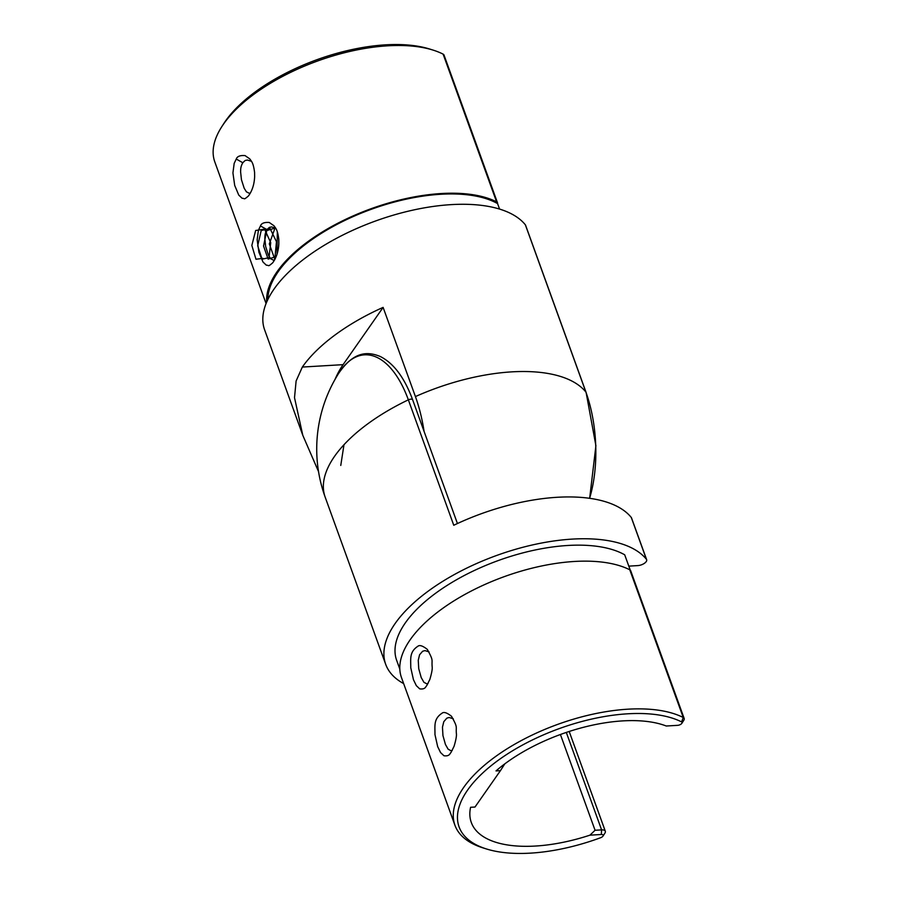 <?xml version="1.0" encoding="UTF-8"?>
<svg xmlns="http://www.w3.org/2000/svg" width="898" height="898" viewBox="0 0 898 898"><rect width="100%" height="100%" fill="white"/><g stroke="black" fill="none" stroke-linecap="round" stroke-linejoin="round"><path stroke-width="1.35" d="M424.069 431.354A104.931 50.827 -93.4 0 0 415.415 396.579L383.12 307.385A141.312 64.6 160.1 0 0 302.334 367.058L296.116 380.976L294.51 397.679L302.806 435.339L318.532 471.596M302.806 435.339L264.618 329.847A141.312 64.6 -19.9 0 1 365.217 224.949A141.312 64.6 -19.9 0 1 525.341 224.792A6.668 3.042 -19.9 0 1 525.577 225.218L586.113 392.448L595.902 445.711L589.66 498.323M415.415 396.579A141.312 64.6 -19.9 0 1 585.878 392.033A94.447 45.753 86.6 0 1 589.604 498.311M236.253 159.047C237.162 156.375 240.103 155.219 245.053 155.59L249.756 158.867C251.597 161.55 253.348 162.65 254.583 172.45L254.639 176.704C254.257 184.517 252.17 190.96 248.364 196.056C243.19 200.31 245.48 198.323 242.112 198.29L238.756 195.091L234.692 185.403L232.93 172.91L234.176 163.38L236.253 159.047L242.83 162.751C240.08 167.219 240.832 170.811 240.585 171.641L241.439 179.656L244.177 188.232L246.422 191.835L249.285 193.294L250.43 192.98M260.465 225.948C261.374 223.276 264.315 222.12 269.277 222.48L273.969 225.757C275.809 228.451 277.561 229.551 278.807 239.339L278.851 243.594C278.481 251.406 276.382 257.861 272.577 262.946C267.402 267.2 269.692 265.224 266.324 265.179L262.968 261.992L258.905 252.293L257.154 239.8L258.399 230.27L260.465 225.948L267.043 229.641C264.293 234.109 265.045 237.712 264.809 238.542L265.662 246.546L268.39 255.122L270.635 258.725L273.508 260.184L274.642 259.881M499.557 209.077L497.571 203.599A6.668 3.042 160.1 0 0 497.514 202.813A6.668 3.042 160.1 0 0 496.594 201.859A130.985 59.874 160.1 0 0 354.227 215.43A130.985 59.874 160.1 0 0 266.684 302.065M497.514 202.813L444.039 55.081A6.668 3.042 160.1 0 0 443.118 54.138A130.985 59.874 160.1 0 0 433.139 50.12A130.985 59.874 160.1 0 0 221.84 126.607A130.985 59.874 160.1 0 0 214.802 161.887L266.077 303.535M221.84 126.607L223.782 123.587A127.651 58.348 -19.9 0 1 429.704 49.042L433.139 50.12M497.571 203.599A129.649 59.257 160.1 0 0 358.616 214.229A129.649 59.257 160.1 0 0 267.873 299.472M251.474 161.314L247.343 160.024C245.087 160.809 246.22 159.26 242.83 162.751M275.686 228.204L271.555 226.913C269.299 227.71 270.433 226.15 267.043 229.641M383.12 307.385L343.081 364.655A106.649 51.669 -93.4 0 0 334.976 379.517M589.952 835.162A114.652 52.41 -19.9 0 1 471.304 822.489A114.652 52.41 -19.9 0 1 470.586 807.291L474.997 807.033L500.433 770.652L496.022 770.911A114.652 52.41 -19.9 0 1 666.26 726.011L677.642 725.337A3.334 1.527 160.1 0 0 681.874 723.283A3.334 1.527 160.1 0 0 681.593 721.913A127.651 58.348 160.1 0 0 506.809 754.387A127.651 58.348 160.1 0 0 486.357 848.936A127.651 58.348 160.1 0 0 600.616 837.722A3.334 1.527 160.1 0 0 603.007 836.072A3.334 1.527 160.1 0 0 601.334 834.489L589.952 835.162L595.071 830.268L560.408 734.508M628.802 566.133L637.838 565.594A6.668 3.042 160.1 0 0 644.293 563.394A6.668 3.042 160.1 0 0 646.65 559.69A6.668 3.042 160.1 0 0 646.414 559.274A141.312 64.6 160.1 0 0 486.301 559.42A141.312 64.6 160.1 0 0 385.691 664.329A141.312 64.6 160.1 0 0 403.662 683.603M399.812 669.066L396.658 660.356A129.649 59.257 -19.9 0 1 476.108 569.669A129.649 59.257 -19.9 0 1 624.705 554.807L630.239 570.084M486.357 848.936L482.922 847.858A130.985 59.874 -19.9 0 1 454.938 825.262L401.462 677.53A130.985 59.874 -19.9 0 1 479.88 586.776A130.985 59.874 -19.9 0 1 629.779 569.792A6.668 3.042 -19.9 0 1 630.699 570.735L684.175 718.456A6.668 3.042 -19.9 0 1 683.816 720.252L681.874 723.283M454.938 825.262A130.985 59.874 -19.9 0 1 533.356 734.497A130.985 59.874 -19.9 0 1 683.255 717.513A6.668 3.042 -19.9 0 1 684.175 718.456M451.032 752.389L450.167 753.512C449.202 755.476 447.114 756.217 443.915 755.746L440.548 752.546L437.663 746.597L434.969 734.598C435.047 725.618 433.442 718.905 442.085 713.169C443.848 711.665 447.002 712.709 451.514 716.29C458.306 728.536 455.578 725.921 456.442 734.16C456.588 736.427 455.802 740.48 454.062 746.317L451.032 752.389M426.819 685.488L425.944 686.622C424.99 688.575 422.902 689.327 419.692 688.856L416.335 685.657L413.45 679.707L410.756 667.697C410.824 658.728 409.219 652.015 417.862 646.268C419.635 644.775 422.778 645.808 427.302 649.4C434.082 661.635 431.354 659.031 432.219 667.27C432.376 669.526 431.579 673.579 429.85 679.416L426.819 685.488M595.071 830.268L601.593 829.887A6.668 3.042 -19.9 0 1 605.319 831.256A6.668 3.042 -19.9 0 1 604.96 833.052L603.007 836.072M338.669 373.332A99.498 48.2 -93.4 0 0 338.669 373.344A141.312 141.312 0 0 0 325.155 497.088A141.312 64.6 160.1 0 1 408.354 399.834A99.498 48.2 -93.4 0 0 338.669 373.332C353.464 351.926 366.766 351.006 380.202 356.461C393.728 363.252 404.549 377.721 412.665 399.857A3.334 1.527 160.1 0 0 408.354 399.834L453.759 525.263A141.312 64.6 -19.9 0 1 631.283 517.461A6.668 3.042 -19.9 0 1 631.519 517.877L646.65 559.69M500.433 770.652L504.788 763.872M453.277 718.77L449.135 717.48L446.822 718.164L443.792 721.689L442.467 727.189L442.95 735.597L445.442 744.464L448.136 749.201L451.088 750.762L452.222 750.447M429.053 651.881L424.922 650.59L422.599 651.275L419.568 654.788L418.255 660.288L418.737 668.707L421.218 677.575L423.923 682.312L426.876 683.861L428.009 683.558M262.979 258.355L255.964 259.253L251.844 245.423L255.661 230.483L264.573 229.147L270.736 242.673L269.007 257.647L262.048 259.185L257.692 245.738L261.206 230.528L270.062 228.541L276.461 241.697L275.035 256.918L268.132 259.107L263.541 246.041L266.751 230.584L275.54 227.957M274.867 259.455L269.31 243.897L275.226 227.452M277.033 254.112L277.336 231.852M340.769 465.445L343.979 444.735M586.113 392.448A6.668 3.042 -19.9 0 0 585.878 392.033L525.341 224.792M443.118 54.138L496.594 201.859M343.081 364.655L302.334 367.058M681.593 721.913L683.255 717.513L629.779 569.792M601.334 834.489L601.593 829.887L566.312 732.42M631.283 517.461L646.414 559.274M605.319 831.256L569.197 731.466M325.155 497.088L385.691 664.329M412.665 399.857L457.43 523.534"/></g></svg>
